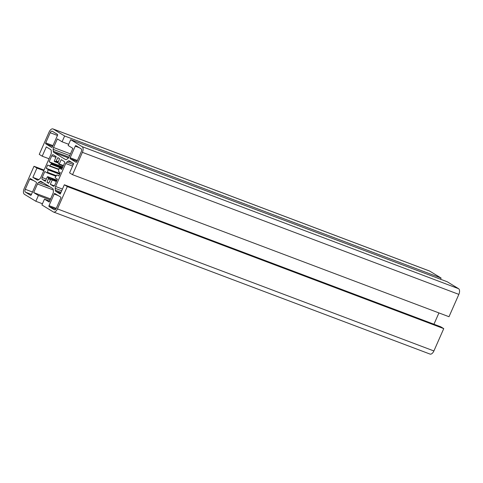 <?xml version="1.0" encoding="UTF-8"?>
<svg xmlns="http://www.w3.org/2000/svg" width="483" height="483" viewBox="0 0 483 483"><rect width="100%" height="100%" fill="white"/><g stroke="black" fill="none" stroke-linecap="round" stroke-linejoin="round"><path stroke-width="0.72" d="M55.986 161.388A9.545 5.138 110.7 0 0 54.482 161.557L54.319 160.972L56.233 156.643L53.16 154.771A1.594 0.857 -69.3 0 0 53.082 154.729A1.594 0.857 -69.3 0 0 51.784 155.768L49.127 161.787L51.337 163.133L51.246 163.9A9.545 5.138 110.7 0 0 50.938 164.268A9.545 5.138 110.7 0 0 49.834 165.844L49.471 166.049L47.72 164.981L46.247 168.313L47.998 169.382L48.071 169.847A9.545 5.138 110.7 0 0 47.527 172.322L47.074 172.866L44.841 171.507L42.184 177.527A1.594 0.857 -69.3 0 0 42.287 179.428L45.354 181.3L47.268 176.965L47.763 176.784A9.545 5.138 110.7 0 0 47.889 177.146A9.545 5.138 110.7 0 0 48.517 178.324L46.984 182.29L48.686 183.329L50.558 179.573A9.545 5.138 110.7 0 0 52.061 179.404L52.224 179.984L50.31 184.319L53.384 186.19A1.594 0.857 -69.3 0 0 53.462 186.227A1.594 0.857 -69.3 0 0 54.766 185.194L57.417 179.175L55.207 177.822L55.297 177.062A9.545 5.138 110.7 0 0 55.605 176.693A9.545 5.138 110.7 0 0 56.71 175.118L57.048 174.9L58.823 175.981L60.297 172.648L58.546 171.58L58.473 171.109A9.545 5.138 110.7 0 0 59.017 168.633L59.469 168.096L61.703 169.455L64.36 163.435A1.594 0.857 -69.3 0 0 64.257 161.533L61.19 159.662L59.276 163.997L58.781 164.178A9.545 5.138 110.7 0 0 58.654 163.815A9.545 5.138 110.7 0 0 58.026 162.632L59.56 158.672L57.857 157.633L55.986 161.388L58.026 162.155M47.66 176.651L56.976 180.171M44.472 199.159L49.206 202.051L52.997 193.46A2.548 1.371 -69.3 0 0 53.372 191.606L53.275 189.747A2.548 1.371 -69.3 0 0 52.738 188.557L41.013 181.409A2.548 1.371 -69.3 0 0 40.886 181.348A2.548 1.371 -69.3 0 0 39.878 181.578L38.525 182.556A2.548 1.371 -69.3 0 0 37.457 183.987L33.671 192.578L38.405 195.464L35.845 201.266L24.452 194.317A4.776 2.566 110.7 0 1 24.15 188.618L34.003 166.279L36.962 168.084L32.868 177.364L37.251 180.038A2.548 1.371 -69.3 0 0 37.372 180.099A2.548 1.371 -69.3 0 0 38.386 179.869L39.733 178.891A2.548 1.371 -69.3 0 0 40.807 177.46L50.944 154.475A2.548 1.371 -69.3 0 0 51.319 152.628L51.222 150.768A2.548 1.371 -69.3 0 0 50.685 149.579L46.302 146.904L42.208 156.19L39.25 154.385L49.097 132.046A4.776 2.566 110.7 0 1 53.003 128.937A4.776 2.566 110.7 0 1 53.239 129.052L64.631 135.995L62.072 141.797L57.338 138.911L53.547 147.502A2.548 1.371 -69.3 0 0 53.172 149.356L53.269 151.209A2.548 1.371 -69.3 0 0 53.806 152.405L65.531 159.547A2.548 1.371 -69.3 0 0 65.658 159.607A2.548 1.371 -69.3 0 0 66.666 159.378L68.018 158.406A2.548 1.371 -69.3 0 0 69.087 156.975L72.873 148.384L68.139 145.498L70.699 139.696L82.092 146.639A4.776 2.566 110.7 0 1 82.394 152.344L72.541 174.683L69.582 172.878L73.676 163.592L69.292 160.924A2.548 1.371 -69.3 0 0 69.172 160.863A2.548 1.371 -69.3 0 0 68.157 161.093L66.811 162.071A2.548 1.371 -69.3 0 0 65.736 163.496L55.605 186.48A2.548 1.371 -69.3 0 0 55.225 188.334L55.322 190.193A2.548 1.371 -69.3 0 0 55.859 191.383L60.242 194.051L64.336 184.772L67.294 186.577L57.447 208.91A4.776 2.566 110.7 0 1 53.541 212.025A4.776 2.566 110.7 0 1 53.305 211.91L41.912 204.961L44.472 199.159L49.622 201.103M67.294 186.577L443.75 328.615L433.903 350.954A4.776 2.566 110.7 0 1 429.997 354.063L53.541 212.025M64.336 184.772L440.792 326.81L443.75 328.615M438.938 312.924L433.951 324.232M72.541 174.683L448.997 316.721L458.85 294.382A4.776 2.566 110.7 0 0 458.548 288.683L447.155 281.734L70.699 139.696M62.072 141.797L68.671 144.29M64.631 135.995L441.088 278.039L440.556 279.246M53.003 128.937L429.459 270.975A4.776 2.566 110.7 0 1 429.695 271.09L441.088 278.039M42.208 156.19L49.049 158.768M32.868 177.364L38.767 179.591M36.962 168.084L43.802 170.662M34.003 166.279L44.062 170.076M35.845 201.266L42.444 203.754M38.405 195.464L50.154 199.896M33.671 192.578L50.57 198.954M47.074 172.866L55.974 176.223M70.15 157.76A0.797 0.429 -69.3 0 0 70.198 158.714L76.115 162.318A0.797 0.429 -69.3 0 0 76.157 162.342A0.797 0.429 -69.3 0 0 76.803 161.823L81.283 151.668A2.385 1.286 -69.3 0 0 81.132 148.818L75.952 145.661A0.797 0.429 -69.3 0 0 75.916 145.643A0.797 0.429 -69.3 0 0 75.263 146.156L70.15 157.76L77.389 160.495M45.728 142.877A0.797 0.429 -69.3 0 0 45.782 143.831L51.699 147.436A0.797 0.429 -69.3 0 0 51.741 147.454A0.797 0.429 -69.3 0 0 52.387 146.935L57.507 135.337A0.797 0.429 -69.3 0 0 57.459 134.383L52.279 131.225A2.385 1.286 -69.3 0 0 52.158 131.171A2.385 1.286 -69.3 0 0 50.208 132.722L45.728 142.877L52.973 145.612M25.261 189.294A2.385 1.286 -69.3 0 0 25.412 192.143L30.592 195.301A0.797 0.429 -69.3 0 0 30.628 195.319A0.797 0.429 -69.3 0 0 31.28 194.8L36.394 183.196A0.797 0.429 -69.3 0 0 36.346 182.248L30.429 178.638A0.797 0.429 -69.3 0 0 30.387 178.619A0.797 0.429 -69.3 0 0 29.741 179.139L25.261 189.294L32.506 192.023M49.037 205.625A0.797 0.429 -69.3 0 0 49.085 206.579L54.265 209.737A2.385 1.286 -69.3 0 0 54.386 209.791A2.385 1.286 -69.3 0 0 56.336 208.233L60.816 198.084A0.797 0.429 -69.3 0 0 60.761 197.13L54.845 193.52A0.797 0.429 -69.3 0 0 54.802 193.502A0.797 0.429 -69.3 0 0 54.156 194.021L49.037 205.625L56.276 208.36M46.984 182.29L48.837 182.991M46.247 168.313L59.928 173.475M49.127 161.787L62.808 166.949M50.31 184.319L54.356 185.846M47.889 177.146L56.825 180.521M47.763 176.784L56.946 180.25M54.482 161.557L58.262 162.982M50.938 164.268L62.132 168.489M51.246 163.9L62.313 168.072M47.527 172.322L56.366 175.661M48.071 169.847L59.608 174.206M57.447 208.91L433.903 350.954M55.859 191.383L60.629 193.182M55.322 190.193L61.003 192.337M55.225 188.334L61.691 190.773M55.605 186.48L62.446 189.064M65.736 163.496L72.583 166.08M66.811 162.071L73.271 164.51M68.157 161.093L71.87 162.493M82.394 152.344L458.85 294.382M82.092 146.639L458.548 288.683M53.806 152.405L68.495 157.947M53.269 151.209L69.003 157.15M53.172 149.356L69.697 155.586M53.547 147.502L70.452 153.878M53.239 129.052L429.695 271.09M37.457 183.987L53.287 189.958M38.525 182.556L49.978 186.879M39.878 181.578L43.591 182.979M49.085 206.579L55.811 209.115M54.156 194.021L58.117 195.518M25.412 192.143L31.449 194.42M29.741 179.139L33.701 180.63M45.782 143.831L52.623 146.409M50.208 132.722L57.453 135.457M70.198 158.714L77.038 161.292M75.263 146.156L79.224 147.653M56.342 161.068L58.195 161.769M48.499 178.855L50.455 179.591M48.517 178.324L51.663 179.513M47.998 169.382L59.777 173.826M49.52 166.067L58.854 169.587L49.495 166.055M49.834 165.844L58.914 169.267M42.287 179.428L45.625 180.684M42.184 177.527L46.332 179.09M47.099 172.872L55.974 176.217M51.337 163.133L62.615 167.39M51.784 155.768L55.925 157.331M59.276 163.997L63.424 165.56M52.224 179.984L56.372 181.548M52.17 179.404L56.583 181.071M54.374 161.557L58.292 163.031M58.884 164.305L63.249 165.953"/></g></svg>
